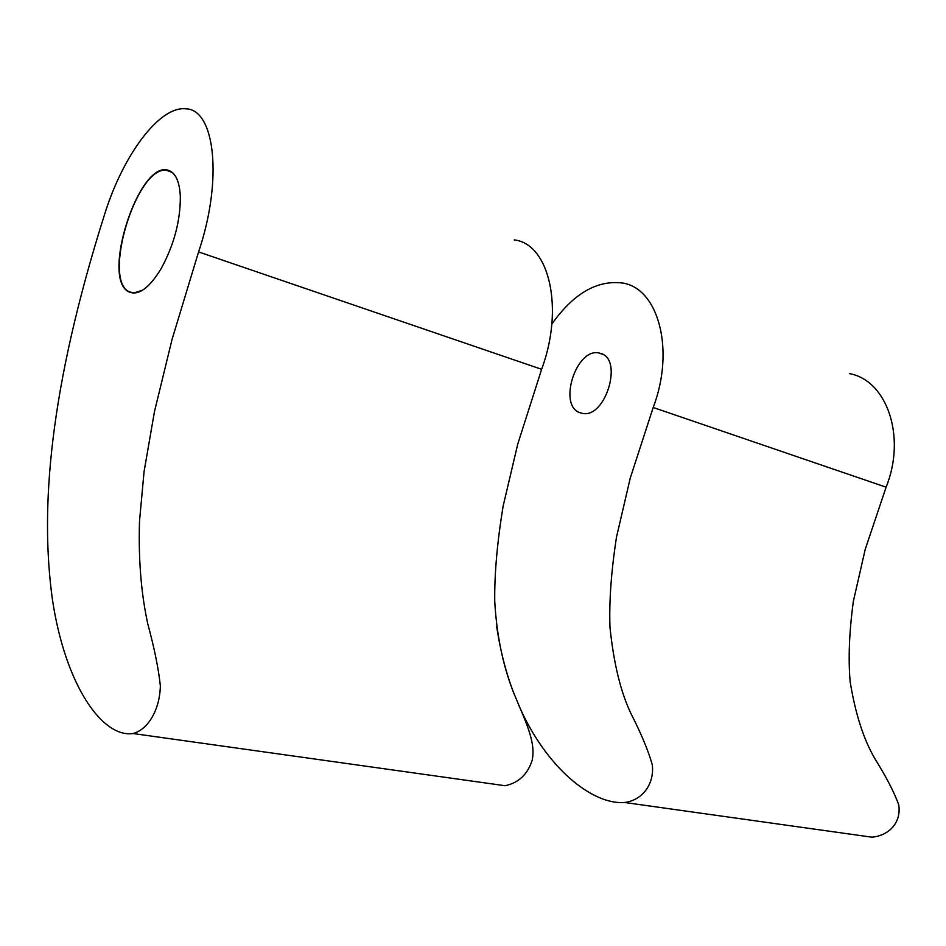 <?xml version="1.0" encoding="UTF-8"?>
<svg xmlns="http://www.w3.org/2000/svg" width="946" height="946" viewBox="0 0 946 946"><rect width="100%" height="100%" fill="white"/><g stroke="black" fill="none" stroke-linecap="round" stroke-linejoin="round"><path stroke-width="1.42" d="M168.802 170.469C139.204 158.621 100.04 280.288 129.318 292.03C138.719 295.767 149.35 287.939 161.198 268.558C174.182 244.565 180.556 220.359 180.319 195.928C179.456 181.466 175.625 172.988 168.802 170.469M177.41 180.118C175.353 175.069 172.527 171.947 168.92 170.753L166.401 170.268C136.283 166.058 101.719 280.915 129.567 291.888L134.096 292.953L142.728 290.126M104.911 213.37C48.731 390.592 40.051 510.237 52.432 599.634C65.511 686.276 102.818 738.081 132.984 733.517C148.25 729.768 160.063 708.968 160.335 685.72C158.573 668.94 154.423 648.412 147.848 624.147C142.125 598.049 138.199 564.868 139.511 521.175L144.076 471.557L154.458 411.628L172.089 339.307L198.577 251.932C223.114 179.681 214.943 108.873 185.676 108.825C159.436 105.834 123.193 155.073 104.911 213.37M485.641 782.992L505.058 785.724C518.585 782.933 527.62 774.431 532.184 760.206C536.063 741.428 525.243 721.124 513.264 691.822C504.36 668.822 496.922 639.626 494.746 601.431C494.391 574.246 497.17 542.531 503.083 506.299L517.769 444.017L541.632 369.318L198.577 251.932M514.305 239.917C549.106 243.867 564.419 307.982 541.632 369.318M518.81 705.361C546.114 767.975 592.598 805.07 624.585 802.492L871.822 837.175C890.032 835.566 901.514 821.506 898.7 804.75C894.313 792.5 886.402 777.186 874.967 758.81C863.639 739.488 855.361 713.804 850.147 681.735C848.16 658.676 849.224 631.904 853.339 601.42L865.235 549.283L886.106 487.19C906.552 436.567 886.851 380.292 849.437 373.611M496.685 626.678C500.505 651.652 506.37 674.226 514.281 694.399M624.585 802.492C642.511 800.269 654.419 784.009 652.338 765.03C648.53 751.219 641.412 734.084 630.982 713.627C620.706 692.105 613.706 663.383 609.993 627.47C609.035 601.609 611.199 571.479 616.496 537.091L630.261 478.097L653.201 407.49L886.106 487.19M551.837 324.1C573.394 293.65 596.879 279.945 622.279 282.996C658.25 287.951 675.29 349.653 653.201 407.49M579.697 412.633L582.831 413.449C605.511 418.037 623.237 359.634 600.97 353.508L598.759 352.953C576.126 348.033 557.939 405.207 579.697 412.633M171.924 172.314L166.401 170.268M132.984 733.517L505.058 785.724M598.759 352.953L603.028 354.49"/></g></svg>
